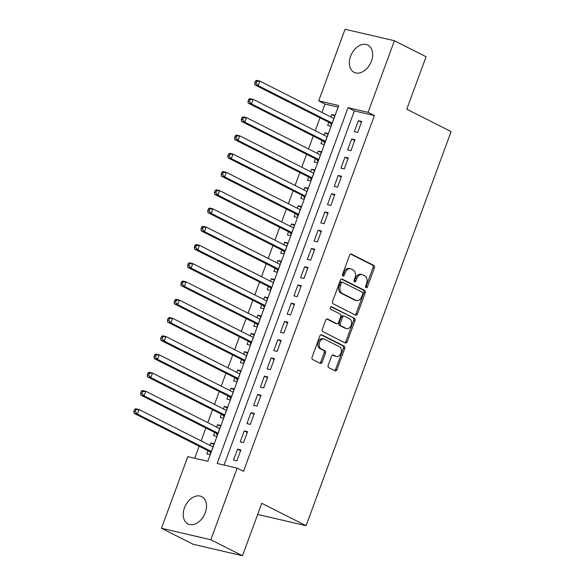 <?xml version="1.0" encoding="UTF-8"?>
<svg xmlns="http://www.w3.org/2000/svg" width="585" height="585" viewBox="0 0 585 585"><rect width="100%" height="100%" fill="white"/><g stroke="black" fill="none" stroke-linecap="round" stroke-linejoin="round"><path stroke-width="0.88" d="M366.071 287.696A1.345 0.958 103.1 0 0 366.232 287.754A1.345 0.958 103.1 0 0 367.409 286.884L374.407 267.857A1.923 1.375 103.1 0 0 373.822 265.436L351.453 254.124A1.923 1.375 103.1 0 0 351.227 254.044A1.923 1.375 103.1 0 0 349.552 255.287L342.547 274.314A1.345 0.958 103.1 0 0 342.956 276.01A1.345 0.958 103.1 0 0 343.11 276.069A1.345 0.958 103.1 0 0 344.287 275.199L345.194 272.734A6.15 4.395 103.1 0 1 350.561 268.756A6.15 4.395 103.1 0 1 351.278 269.012L353.143 269.956A6.15 4.395 103.1 0 1 355.015 277.7L354.108 280.156A1.345 0.958 103.1 0 0 354.517 281.853A1.345 0.958 103.1 0 0 354.671 281.911A1.345 0.958 103.1 0 0 355.848 281.041L356.755 278.577A6.15 4.395 103.1 0 1 362.122 274.599A6.15 4.395 103.1 0 1 362.839 274.855L364.704 275.798A6.15 4.395 103.1 0 1 366.568 283.542L365.669 286.006A1.345 0.958 103.1 0 0 366.071 287.696M365.654 287.206A1.345 0.958 103.1 0 0 366.071 286.57L373.069 267.542A1.923 1.375 103.1 0 0 372.491 265.122L350.642 254.08M342.539 275.52A1.345 0.958 103.1 0 0 342.956 274.884L343.856 272.42L345.194 272.734M354.093 281.363A1.345 0.958 103.1 0 0 354.51 280.727L355.417 278.27L356.755 278.577M184.451 507.868A15.276 10.53 116.8 0 1 201.752 496.65A15.276 10.53 116.8 0 1 205.269 512.709A15.276 10.53 116.8 0 1 187.968 523.919A15.276 10.53 116.8 0 1 184.451 507.868M350.598 56.292A15.276 10.53 116.8 0 1 367.899 45.082A15.276 10.53 116.8 0 1 371.416 61.132A15.276 10.53 116.8 0 1 354.115 72.343A15.276 10.53 116.8 0 1 350.598 56.292M328.185 365.237A1.923 1.375 103.1 0 0 328.77 367.658L335.044 370.832A1.923 1.375 103.1 0 0 335.271 370.912A1.923 1.375 103.1 0 0 336.945 369.669L344.719 348.536A1.923 1.375 103.1 0 0 344.141 346.115L321.765 334.803A1.923 1.375 103.1 0 0 321.545 334.722A1.923 1.375 103.1 0 0 319.863 335.965L312.09 357.099A1.923 1.375 103.1 0 0 312.675 359.519L320.251 363.351A1.923 1.375 103.1 0 0 320.478 363.431A1.923 1.375 103.1 0 0 322.159 362.188L325.487 353.15A1.923 1.375 103.1 0 0 324.902 350.729L321.143 348.828A5.141 3.671 103.1 0 1 319.439 342.773A5.141 3.671 103.1 0 1 324.068 339.029A5.141 3.671 103.1 0 1 324.668 339.241L339.395 346.693A5.141 3.671 103.1 0 1 341.099 352.74A5.141 3.671 103.1 0 1 336.463 356.492A5.141 3.671 103.1 0 1 335.87 356.272L333.413 355.029A1.923 1.375 103.1 0 0 333.187 354.949A1.923 1.375 103.1 0 0 331.512 356.192L328.185 365.237M394.422 40.731L426.077 56.738L406.78 109.19L451.101 131.596L306.094 525.703L261.78 503.297L242.475 555.75L210.819 539.743L161.445 528.262L187.792 456.651L207.807 461.302L338.715 105.519L318.693 100.861L345.04 29.25L394.422 40.731L368.075 112.349L348.053 107.691L217.152 463.474L237.166 468.132L210.819 539.743M237.166 468.132L243.499 471.334L374.407 115.545L368.075 112.349M355.541 315.132A1.923 1.375 103.1 0 0 355.76 315.213A1.923 1.375 103.1 0 0 357.442 313.969L365.215 292.836A1.923 1.375 103.1 0 0 364.63 290.416L342.262 279.111A1.923 1.375 103.1 0 0 342.035 279.03A1.923 1.375 103.1 0 0 340.353 280.273L332.58 301.407A1.923 1.375 103.1 0 0 333.165 303.82L355.541 315.132M354.971 320.69L347.19 341.823A1.923 1.375 103.1 0 1 345.516 343.066A1.923 1.375 103.1 0 1 345.289 342.986L322.92 331.673A1.923 1.375 103.1 0 1 322.335 329.253L325.662 320.207A1.923 1.375 103.1 0 1 327.344 318.964A1.923 1.375 103.1 0 1 327.563 319.044L336.638 323.629A1.923 1.375 103.1 0 0 336.858 323.717A1.923 1.375 103.1 0 0 338.539 322.467L340.748 316.47A1.923 1.375 103.1 0 0 340.163 314.05L330.715 309.275A1.345 0.958 103.1 0 1 330.269 307.695A1.345 0.958 103.1 0 1 331.483 306.708A1.345 0.958 103.1 0 1 331.636 306.767L354.386 318.269A1.923 1.375 103.1 0 1 354.971 320.69L353.632 320.375L345.859 341.508L347.19 341.823M209.956 445.368L210.849 442.94L213.898 444.483M207.997 450.699L206.819 453.887L210.154 454.662L214.183 443.715L210.849 442.94M216.669 427.123L217.561 424.695L220.611 426.238M214.71 432.454L213.532 435.642L216.867 436.417L220.896 425.471L217.561 424.695M223.382 408.878L224.274 406.451L227.324 407.994M221.422 414.209L220.245 417.397L223.58 418.173L227.609 407.226L224.274 406.451M230.095 390.634L230.987 388.206L234.037 389.749M228.135 395.957L226.958 399.153L230.293 399.928L234.322 388.981L230.987 388.206M236.808 372.389L237.7 369.961L240.749 371.504M234.848 377.713L233.671 380.908L237.005 381.683L241.035 370.736L237.7 369.961M243.521 354.137L244.413 351.717L247.462 353.26M241.561 359.468L240.384 362.663L243.718 363.439L247.748 352.492L244.413 351.717M250.234 335.892L251.126 333.472L254.175 335.015M248.274 341.223L247.097 344.419L250.431 345.194L254.46 334.247L251.126 333.472M256.947 317.648L257.839 315.227L260.888 316.77M254.987 322.978L253.81 326.174L257.144 326.949L261.173 316.002L257.839 315.227M263.659 299.403L264.552 296.975L267.601 298.525M261.7 304.734L260.522 307.929L263.857 308.704L267.886 297.758L264.552 296.975M270.372 281.158L271.264 278.731L274.321 280.281M268.413 286.489L267.235 289.677L270.57 290.46L274.599 279.513L271.264 278.731M277.085 262.914L277.977 260.486L281.034 262.029M275.125 268.244L273.948 271.433L277.283 272.208L281.312 261.261L277.977 260.486M283.798 244.669L284.69 242.241L287.747 243.784M281.838 250L280.661 253.188L283.996 253.963L288.025 243.016L284.69 242.241M290.511 226.424L291.403 223.996L294.46 225.539M288.551 231.755L287.374 234.943L290.708 235.718L294.738 224.772L291.403 223.996M297.224 208.18L298.116 205.752L301.173 207.295M295.264 213.503L294.087 216.699L297.421 217.474L301.45 206.527L298.116 205.752M303.937 189.935L304.829 187.507L307.885 189.05M301.977 195.258L300.8 198.454L304.134 199.229L308.163 188.282L304.829 187.507M310.65 171.683L311.542 169.262L314.598 170.805M308.69 177.014L307.513 180.209L310.847 180.984L314.876 170.038L311.542 169.262M317.362 153.438L318.255 151.018L321.311 152.561M315.403 158.769L314.225 161.965L317.56 162.74L321.589 151.793L318.255 151.018M324.075 135.194L324.967 132.773L328.024 134.316M322.116 140.524L320.938 143.72L324.273 144.495L328.302 133.548L324.967 132.773M357.684 132.459L361.705 121.504L358.371 120.729L354.342 131.676L357.684 132.459M350.971 150.703L354.993 139.756L351.658 138.974L347.629 149.928L350.971 150.703M344.258 168.948L348.28 158.001L344.945 157.226L340.916 168.173L344.258 168.948M337.545 187.193L341.567 176.246L338.232 175.471L334.203 186.418L337.545 187.193M330.832 205.437L334.854 194.491L331.519 193.715L327.49 204.662L330.832 205.437M324.112 223.682L328.141 212.735L324.807 211.96L320.777 222.907L324.112 223.682M317.399 241.927L321.428 230.98L318.094 230.205L314.065 241.152L317.399 241.927M310.686 260.171L314.715 249.225L311.381 248.449L307.352 259.396L310.686 260.171M303.973 278.416L308.002 267.469L304.668 266.694L300.639 277.641L303.973 278.416M297.26 296.661L301.29 285.714L297.955 284.939L293.926 295.886L297.26 296.661M290.548 314.913L294.577 303.959L291.242 303.184L287.213 314.13L290.548 314.913M283.835 333.157L287.864 322.211L284.529 321.428L280.5 332.382L283.835 333.157M277.122 351.402L281.151 340.455L277.817 339.68L273.787 350.627L277.122 351.402M270.409 369.647L274.438 358.7L271.104 357.925L267.074 368.872L270.409 369.647M263.696 387.892L267.725 376.945L264.391 376.17L260.362 387.116L263.696 387.892M256.983 406.136L261.012 395.189L257.678 394.414L253.649 405.361L256.983 406.136M250.27 424.381L254.299 413.434L250.965 412.659L246.936 423.606L250.27 424.381M243.557 442.626L247.587 431.679L244.252 430.904L240.223 441.85L243.557 442.626M374.407 115.545L354.386 110.894L224.07 465.082M237.539 449.148L233.51 460.095L236.845 460.87L240.874 449.923L237.539 449.148L240.589 450.691M338.13 107.113L325.026 104.064L321.933 112.474M319.973 117.804L315.22 130.718M313.26 136.049L308.507 148.963M306.547 154.294L301.794 167.208M299.834 172.538L295.081 185.452M293.122 190.783L288.368 203.697M286.409 209.028L281.656 221.942M279.696 227.273L274.943 240.194M272.983 245.517L268.23 258.438M266.27 263.762L261.517 276.683M259.557 282.014L254.804 294.928M252.844 300.259L248.091 313.172M246.131 318.503L241.378 331.417M239.419 336.748L234.665 349.662M232.706 354.993L227.953 367.906M225.993 373.237L221.24 386.151M219.28 391.482L214.527 404.396M212.56 409.727L207.814 422.648M205.847 427.971L201.101 440.893M199.134 446.216L194.71 458.26M328.828 122.28L327.651 125.475L330.986 126.25L335.015 115.303L331.68 114.521L330.788 116.949M257.678 514.442L306.094 525.703M242.475 555.75L193.101 544.269L161.445 528.262M325.026 104.064L318.693 100.861M354.386 110.894L348.053 107.691M331.68 114.521L334.737 116.071M358.371 120.729L361.428 122.28M351.658 138.974L354.715 140.524M344.945 157.226L348.002 158.769M338.232 175.471L341.289 177.014M331.519 193.715L334.576 195.258M324.807 211.96L327.863 213.503M318.094 230.205L321.15 231.748M311.381 248.449L314.438 249.992M304.668 266.694L307.725 268.237M297.955 284.939L301.012 286.482M291.242 303.184L294.299 304.734M284.529 321.428L287.586 322.978M277.817 339.68L280.873 341.223M271.104 357.925L274.16 359.468M264.391 376.17L267.44 377.713M257.678 394.414L260.727 395.957M250.965 412.659L254.014 414.202M244.252 430.904L247.301 432.447M362.122 274.599L360.791 274.285A6.15 4.395 103.1 0 0 355.417 278.27M350.561 268.756L349.23 268.442A6.15 4.395 103.1 0 0 343.856 272.42M355.015 314.869A1.923 1.375 103.1 0 0 356.104 313.662L363.877 292.529A1.923 1.375 103.1 0 0 363.3 290.109L341.45 279.067M362.751 293.926A1.345 0.958 103.1 0 0 362.342 292.237L342.7 282.306A1.345 0.958 103.1 0 0 342.547 282.248A1.345 0.958 103.1 0 0 341.369 283.118L340.419 285.714A6.15 4.395 103.1 0 0 342.283 293.458L355.709 300.244A6.15 4.395 103.1 0 0 356.426 300.507A6.15 4.395 103.1 0 0 361.793 296.522L362.751 293.926M341.369 281.999A1.345 0.958 103.1 0 0 341.209 281.941A1.345 0.958 103.1 0 0 340.039 282.811L341.369 283.118M356.426 300.507L355.088 300.193A6.15 4.395 103.1 0 1 354.371 299.937L340.953 293.151A6.15 4.395 103.1 0 1 339.081 285.407L340.039 282.811M344.762 342.715A1.923 1.375 103.1 0 0 345.859 341.508M326.752 319L335.3 323.322A1.923 1.375 103.1 0 0 335.527 323.403A1.923 1.375 103.1 0 0 335.761 323.432M330.956 306.789L354.386 318.269M346.049 328.39A5.141 3.671 103.1 0 0 346.649 328.609A5.141 3.671 103.1 0 0 351.278 324.865A5.141 3.671 103.1 0 0 349.581 318.81L344.389 316.185A1.923 1.375 103.1 0 0 344.163 316.105A1.923 1.375 103.1 0 0 342.488 317.348L340.28 323.351A1.923 1.375 103.1 0 0 340.865 325.772L346.049 328.39L344.719 328.083A5.141 3.671 103.1 0 0 345.318 328.302L346.649 328.609M343.051 315.878A1.923 1.375 103.1 0 0 342.832 315.798A1.923 1.375 103.1 0 0 341.15 317.041L342.488 317.348M344.719 328.083L339.527 325.457A1.923 1.375 103.1 0 1 338.942 323.037L341.15 317.041M353.632 320.375A1.923 1.375 103.1 0 0 353.048 317.955M336.463 356.492L335.132 356.177A5.141 3.671 103.1 0 1 334.532 355.965L332.602 354.985M324.068 339.029L322.73 338.715A5.141 3.671 103.1 0 0 318.101 342.466A5.141 3.671 103.1 0 0 319.805 348.514L321.143 348.828M319.732 363.088A1.923 1.375 103.1 0 0 320.821 361.881L324.148 352.835A1.923 1.375 103.1 0 0 323.563 350.415L319.805 348.514M334.518 370.568A1.923 1.375 103.1 0 0 335.614 369.354L343.388 348.229A1.923 1.375 103.1 0 0 342.803 345.808L320.96 334.759M333.845 118.492L259.894 81.11L258.212 85.666L254.877 84.891L329.838 122.791A1.96 1.397 -76.9 0 1 330.262 123.164L331.498 124.861M333.94 118.221L333.37 118.258M256.069 83.238L256.742 81.41L255.411 81.103L254.738 82.924L256.069 83.238L258.212 85.666L332.163 123.055M255.411 81.103L256.559 80.335L259.894 81.11L256.742 81.41M254.877 84.891L254.738 82.924M327.132 136.736L253.181 99.355L251.499 103.918L248.164 103.135L323.125 141.036A1.96 1.397 -76.9 0 1 323.549 141.409L324.785 143.113M327.227 136.466L326.657 136.502M249.356 101.483L250.029 99.655L248.698 99.348L248.025 101.168L249.356 101.483L251.499 103.918L325.45 141.299M248.698 99.348L249.846 98.58L253.181 99.355L250.029 99.655M248.164 103.135L248.025 101.168M320.419 154.981L246.468 117.6L244.786 122.163L241.451 121.387L316.412 159.281A1.96 1.397 -76.9 0 1 316.836 159.654L318.072 161.358M320.514 154.711L319.944 154.747M242.643 119.728L243.316 117.899L241.985 117.592L241.312 119.413L242.643 119.728L244.786 122.163L318.737 159.544M241.985 117.592L243.133 116.824L246.468 117.6L243.316 117.899M241.451 121.387L241.312 119.413M313.706 173.233L239.755 135.844L238.073 140.407L234.739 139.632L309.699 177.526A1.96 1.397 -76.9 0 1 310.123 177.898L311.359 179.602M313.801 172.955L313.231 172.992M235.93 137.972L236.603 136.144L235.272 135.837L234.6 137.665L235.93 137.972L238.073 140.407L312.024 177.789M235.272 135.837L236.42 135.069L239.755 135.844L236.603 136.144M234.739 139.632L234.6 137.665M306.993 191.478L233.042 154.089L231.36 158.652L228.026 157.877L302.986 195.77A1.96 1.397 -76.9 0 1 303.41 196.143L304.646 197.847M307.088 191.2L306.518 191.236M229.218 156.217L229.89 154.396L228.559 154.082L227.887 155.91L229.218 156.217L231.36 158.652L305.311 196.033M228.559 154.082L229.708 153.314L233.042 154.089L229.89 154.396M228.026 157.877L227.887 155.91M300.28 209.722L226.329 172.334L224.647 176.897L221.313 176.122L296.273 214.015A1.96 1.397 -76.9 0 1 296.697 214.388L297.933 216.092M300.376 209.445L299.805 209.481M222.505 174.462L223.177 172.641L221.847 172.326L221.174 174.154L222.505 174.462L224.647 176.897L298.599 214.286M221.847 172.326L222.995 171.559L226.329 172.334L223.177 172.641M221.313 176.122L221.174 174.154M293.568 227.967L219.616 190.578L217.934 195.141L214.6 194.366L289.56 232.267A1.96 1.397 -76.9 0 1 289.984 232.633L291.22 234.336M293.663 227.689L293.092 227.726M215.792 192.706L216.465 190.886L215.134 190.571L214.461 192.399L215.792 192.706L217.934 195.141L291.886 232.53M215.134 190.571L216.282 189.803L219.616 190.578L216.465 190.886M214.6 194.366L214.461 192.399M286.855 246.212L212.903 208.823L211.222 213.386L207.887 212.611L282.847 250.512A1.96 1.397 -76.9 0 1 283.272 250.877L284.507 252.581M286.95 245.941L286.379 245.971M209.079 210.951L209.752 209.13L208.414 208.816L207.748 210.644L209.079 210.951L211.222 213.386L285.173 250.775M208.414 208.816L209.569 208.048L212.903 208.823L209.752 209.13M207.887 212.611L207.748 210.644M280.142 264.457L206.191 227.068L204.509 231.631L201.174 230.856L276.135 268.756A1.96 1.397 -76.9 0 1 276.559 269.122L277.795 270.826M280.237 264.186L279.667 264.215M202.366 229.196L203.039 227.375L201.701 227.068L201.035 228.889L202.366 229.196L204.509 231.631L278.46 269.02M201.701 227.068L202.856 226.293L206.191 227.068L203.039 227.375M201.174 230.856L201.035 228.889M273.422 282.701L199.478 245.32L197.796 249.875L194.461 249.1L269.422 287.001A1.96 1.397 -76.9 0 1 269.846 287.374L271.082 289.07M273.524 282.431L272.954 282.467M195.653 247.448L196.326 245.62L194.988 245.312L194.322 247.133L195.653 247.448L197.796 249.875L271.747 287.264M194.988 245.312L196.143 244.537L199.478 245.32L196.326 245.62M194.461 249.1L194.322 247.133M266.709 300.946L192.765 263.564L191.083 268.12L187.748 267.345L262.709 305.246A1.96 1.397 -76.9 0 1 263.133 305.619L264.369 307.315M266.811 300.675L266.241 300.712M188.94 265.692L189.613 263.864L188.275 263.557L187.609 265.378L188.94 265.692L191.083 268.12L265.034 305.509M188.275 263.557L189.43 262.789L192.765 263.564L189.613 263.864M187.748 267.345L187.609 265.378M259.996 319.191L186.052 281.809L184.37 286.372L181.036 285.59L255.996 323.49A1.96 1.397 -76.9 0 1 256.42 323.863L257.656 325.567M260.098 318.92L259.528 318.957M182.227 283.937L182.9 282.109L181.562 281.802L180.897 283.623L182.227 283.937L184.37 286.372L258.321 323.754M181.562 281.802L182.717 281.034L186.052 281.809L182.9 282.109M181.036 285.59L180.897 283.623M253.283 337.435L179.339 300.054L177.657 304.617L174.323 303.842L249.283 341.735A1.96 1.397 -76.9 0 1 249.707 342.108L250.943 343.812M253.385 337.165L252.815 337.201M175.515 302.182L176.187 300.354L174.849 300.046L174.184 301.867L175.515 302.182L177.657 304.617L251.608 341.998M174.849 300.046L175.997 299.279L179.339 300.054L176.187 300.354M174.323 303.842L174.184 301.867M246.57 355.687L172.626 318.298L170.944 322.861L167.61 322.086L242.57 359.98A1.96 1.397 -76.9 0 1 242.994 360.353L244.23 362.056M246.673 355.409L246.102 355.446M168.802 320.426L169.474 318.598L168.136 318.291L167.471 320.119L168.802 320.426L170.944 322.861L244.896 360.243M168.136 318.291L169.284 317.523L172.626 318.298L169.474 318.598M167.61 322.086L167.471 320.119M239.857 373.932L165.913 336.543L164.231 341.106L160.897 340.331L235.857 378.224A1.96 1.397 -76.9 0 1 236.281 378.597L237.517 380.301M239.96 373.654L239.389 373.691M162.089 338.671L162.762 336.85L161.423 336.536L160.758 338.364L162.089 338.671L164.231 341.106L238.183 378.488M161.423 336.536L162.571 335.768L165.913 336.543L162.762 336.85M160.897 340.331L160.758 338.364M233.144 392.177L159.2 354.788L157.519 359.351L154.184 358.576L229.144 396.469A1.96 1.397 -76.9 0 1 229.569 396.842L230.804 398.546M233.247 391.899L232.676 391.935M155.376 356.916L156.049 355.095L154.711 354.781L154.045 356.609L155.376 356.916L157.519 359.351L231.47 396.74M154.711 354.781L155.859 354.013L159.2 354.788L156.049 355.095M154.184 358.576L154.045 356.609M226.432 410.421L152.488 373.033L150.806 377.596L147.471 376.82L222.432 414.721A1.96 1.397 -76.9 0 1 222.856 415.087L224.092 416.791M226.534 410.143L225.964 410.18M148.663 375.16L149.336 373.34L147.998 373.025L147.332 374.853L148.663 375.16L150.806 377.596L224.757 414.984M147.998 373.025L149.146 372.257L152.488 373.033L149.336 373.34M147.471 376.82L147.332 374.853M219.719 428.666L145.775 391.277L144.093 395.84L140.758 395.065L215.719 432.966A1.96 1.397 -76.9 0 1 216.143 433.331L217.379 435.035M219.821 428.395L219.251 428.425M141.95 393.405L142.623 391.584L141.285 391.27L140.619 393.098L141.95 393.405L144.093 395.84L218.044 433.229M141.285 391.27L142.433 390.502L145.775 391.277L142.623 391.584M140.758 395.065L140.619 393.098M213.006 446.911L139.062 409.522L137.38 414.085L134.045 413.31L209.006 451.21A1.96 1.397 -76.9 0 1 209.43 451.576L210.666 453.28M213.108 446.64L212.538 446.669M135.237 411.65L135.91 409.829L134.572 409.522L133.899 411.343L135.237 411.65L137.38 414.085L211.331 451.474M134.572 409.522L135.72 408.747L139.062 409.522L135.91 409.829M134.045 413.31L133.899 411.343M366.071 286.57L367.409 286.884M342.956 274.884L344.287 275.199M354.51 280.727L355.848 281.041M350.993 254.022L351.453 254.124M372.491 265.122L373.822 265.436M373.069 267.542L374.407 267.857M341.801 279.001L342.262 279.111M363.3 290.109L364.63 290.416M363.877 292.529L365.215 292.836M356.104 313.662L357.442 313.969M339.081 285.407L340.419 285.714M340.953 293.151L342.283 293.458M354.371 299.937L355.709 300.244M327.103 318.942L327.563 319.044M335.3 323.322L336.638 323.629M338.942 323.037L340.28 323.351M339.527 325.457L340.865 325.772M332.953 354.927L333.413 355.029M334.532 355.965L335.87 356.272M323.563 350.415L324.902 350.729M324.148 352.835L325.487 353.15M320.821 361.881L322.159 362.188M321.304 334.7L321.765 334.803M342.803 345.808L344.141 346.115M343.388 348.229L344.719 348.536M335.614 369.354L336.945 369.669M329.838 122.791L332.068 123.311M330.262 123.164L331.98 123.559M323.125 141.036L325.355 141.555M323.549 141.409L325.267 141.804M316.412 159.281L318.642 159.8M316.836 159.654L318.554 160.049M309.699 177.526L311.929 178.045M310.123 177.898L311.842 178.293M302.986 195.77L305.216 196.289M303.41 196.143L305.129 196.545M296.273 214.015L298.504 214.534M296.697 214.388L298.416 214.79M289.56 232.267L291.791 232.779M289.984 232.633L291.703 233.035M282.847 250.512L285.078 251.031M283.272 250.877L284.99 251.279M276.135 268.756L278.365 269.275M276.559 269.122L278.277 269.524M269.422 287.001L271.652 287.52M269.846 287.374L271.564 287.769M262.709 305.246L264.939 305.765M263.133 305.619L264.851 306.014M255.996 323.49L258.226 324.01M256.42 323.863L258.139 324.258M249.283 341.735L251.513 342.254M249.707 342.108L251.418 342.503M242.57 359.98L244.801 360.499M242.994 360.353L244.705 360.748M235.857 378.224L238.088 378.744M236.281 378.597L237.993 379M229.144 396.469L231.375 396.988M229.569 396.842L231.28 397.244M222.432 414.721L224.662 415.233M222.856 415.087L224.567 415.489M215.719 432.966L217.949 433.485M216.143 433.331L217.854 433.734M209.006 451.21L211.236 451.73M209.43 451.576L211.141 451.978M341.209 281.941L342.547 282.248M335.527 323.403L336.858 323.717M342.832 315.798L344.163 316.105"/></g></svg>
